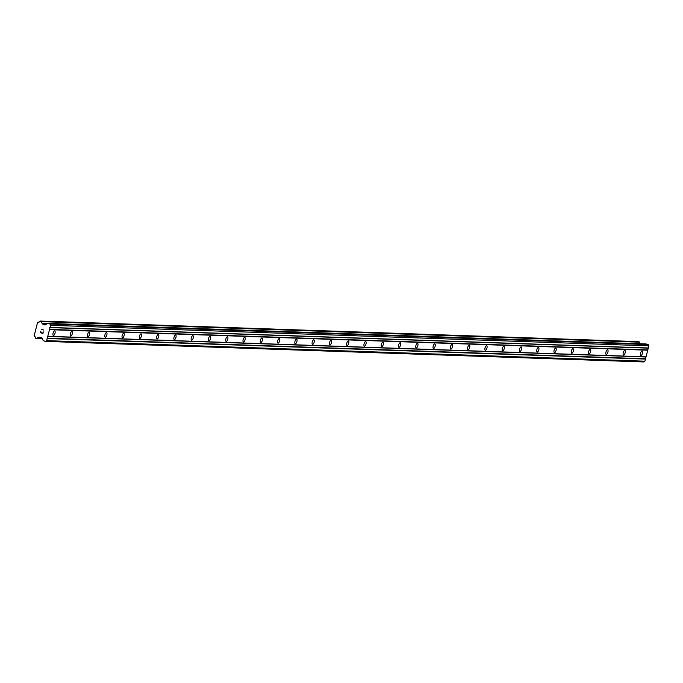 <?xml version="1.0" encoding="UTF-8"?>
<svg xmlns="http://www.w3.org/2000/svg" width="683" height="683" viewBox="0 0 683 683"><rect width="100%" height="100%" fill="white"/><g stroke="black" fill="none" stroke-linecap="round" stroke-linejoin="round"><path stroke-width="1.02" d="M54.623 330.871A2.382 0.948 -73.2 0 1 54.725 330.888A2.382 0.948 -73.2 0 1 54.973 333.321A2.382 0.948 -73.2 0 1 53.445 335.464A2.382 0.948 -73.2 0 1 53.351 335.447A2.382 0.948 -73.2 0 1 53.095 333.014A2.382 0.948 -73.2 0 1 54.623 330.871M71.903 331.468A2.382 0.948 -73.2 0 1 72.005 331.477A2.382 0.948 -73.2 0 1 72.253 333.91A2.382 0.948 -73.2 0 1 70.725 336.053A2.382 0.948 -73.2 0 1 70.631 336.036A2.382 0.948 -73.2 0 1 70.375 333.603A2.382 0.948 -73.2 0 1 71.903 331.468M89.183 332.058A2.382 0.948 -73.2 0 1 89.277 332.075A2.382 0.948 -73.2 0 1 89.533 334.508A2.382 0.948 -73.2 0 1 88.005 336.651A2.382 0.948 -73.2 0 1 87.902 336.634A2.382 0.948 -73.2 0 1 87.655 334.2A2.382 0.948 -73.2 0 1 89.183 332.058M106.463 332.655A2.382 0.948 -73.2 0 1 106.557 332.664A2.382 0.948 -73.2 0 1 106.813 335.097A2.382 0.948 -73.2 0 1 105.284 337.24A2.382 0.948 -73.2 0 1 105.182 337.223A2.382 0.948 -73.2 0 1 104.934 334.79A2.382 0.948 -73.2 0 1 106.463 332.655M123.734 333.244A2.382 0.948 -73.2 0 1 123.836 333.261A2.382 0.948 -73.2 0 1 124.084 335.695A2.382 0.948 -73.2 0 1 122.556 337.837A2.382 0.948 -73.2 0 1 122.462 337.82A2.382 0.948 -73.2 0 1 122.206 335.387A2.382 0.948 -73.2 0 1 123.734 333.244M141.014 333.842A2.382 0.948 -73.2 0 1 141.116 333.85A2.382 0.948 -73.2 0 1 141.364 336.284A2.382 0.948 -73.2 0 1 139.836 338.426A2.382 0.948 -73.2 0 1 139.742 338.409A2.382 0.948 -73.2 0 1 139.486 335.976A2.382 0.948 -73.2 0 1 141.014 333.842M158.294 334.431A2.382 0.948 -73.2 0 1 158.388 334.448A2.382 0.948 -73.2 0 1 158.644 336.881A2.382 0.948 -73.2 0 1 157.116 339.024A2.382 0.948 -73.2 0 1 157.013 339.007A2.382 0.948 -73.2 0 1 156.766 336.574A2.382 0.948 -73.2 0 1 158.294 334.431M175.574 335.029A2.382 0.948 -73.2 0 1 175.668 335.037A2.382 0.948 -73.2 0 1 175.924 337.47A2.382 0.948 -73.2 0 1 174.396 339.613A2.382 0.948 -73.2 0 1 174.293 339.596A2.382 0.948 -73.2 0 1 174.045 337.163A2.382 0.948 -73.2 0 1 175.574 335.029M192.845 335.618A2.382 0.948 -73.2 0 1 192.947 335.635A2.382 0.948 -73.2 0 1 193.195 338.068A2.382 0.948 -73.2 0 1 191.667 340.211A2.382 0.948 -73.2 0 1 191.573 340.194A2.382 0.948 -73.2 0 1 191.317 337.761A2.382 0.948 -73.2 0 1 192.845 335.618M210.125 336.215A2.382 0.948 -73.2 0 1 210.227 336.224A2.382 0.948 -73.2 0 1 210.475 338.657A2.382 0.948 -73.2 0 1 208.947 340.8A2.382 0.948 -73.2 0 1 208.853 340.783A2.382 0.948 -73.2 0 1 208.597 338.35A2.382 0.948 -73.2 0 1 210.125 336.215M227.405 336.804A2.382 0.948 -73.2 0 1 227.499 336.821A2.382 0.948 -73.2 0 1 227.755 339.255A2.382 0.948 -73.2 0 1 226.227 341.398A2.382 0.948 -73.2 0 1 226.124 341.38A2.382 0.948 -73.2 0 1 225.877 338.947A2.382 0.948 -73.2 0 1 227.405 336.804M244.685 337.402A2.382 0.948 -73.2 0 1 244.779 337.411A2.382 0.948 -73.2 0 1 245.035 339.844A2.382 0.948 -73.2 0 1 243.507 341.987A2.382 0.948 -73.2 0 1 243.404 341.97A2.382 0.948 -73.2 0 1 243.157 339.536A2.382 0.948 -73.2 0 1 244.685 337.402M261.956 337.991A2.382 0.948 -73.2 0 1 262.059 338.008A2.382 0.948 -73.2 0 1 262.306 340.441A2.382 0.948 -73.2 0 1 260.778 342.584A2.382 0.948 -73.2 0 1 260.684 342.567A2.382 0.948 -73.2 0 1 260.428 340.134A2.382 0.948 -73.2 0 1 261.956 337.991M279.236 338.589A2.382 0.948 -73.2 0 1 279.338 338.597A2.382 0.948 -73.2 0 1 279.586 341.03A2.382 0.948 -73.2 0 1 278.058 343.173A2.382 0.948 -73.2 0 1 277.964 343.156A2.382 0.948 -73.2 0 1 277.708 340.723A2.382 0.948 -73.2 0 1 279.236 338.589M296.516 339.178A2.382 0.948 -73.2 0 1 296.61 339.195A2.382 0.948 -73.2 0 1 296.866 341.628A2.382 0.948 -73.2 0 1 295.338 343.771A2.382 0.948 -73.2 0 1 295.235 343.754A2.382 0.948 -73.2 0 1 294.988 341.321A2.382 0.948 -73.2 0 1 296.516 339.178M313.796 339.775A2.382 0.948 -73.2 0 1 313.89 339.784A2.382 0.948 -73.2 0 1 314.146 342.217A2.382 0.948 -73.2 0 1 312.618 344.36A2.382 0.948 -73.2 0 1 312.515 344.343A2.382 0.948 -73.2 0 1 312.268 341.91A2.382 0.948 -73.2 0 1 313.796 339.775M331.067 340.365A2.382 0.948 -73.2 0 1 331.17 340.382A2.382 0.948 -73.2 0 1 331.426 342.815A2.382 0.948 -73.2 0 1 329.889 344.958A2.382 0.948 -73.2 0 1 329.795 344.941A2.382 0.948 -73.2 0 1 329.539 342.507A2.382 0.948 -73.2 0 1 331.067 340.365M348.347 340.962A2.382 0.948 -73.2 0 1 348.45 340.971A2.382 0.948 -73.2 0 1 348.697 343.404A2.382 0.948 -73.2 0 1 347.169 345.547A2.382 0.948 -73.2 0 1 347.075 345.53A2.382 0.948 -73.2 0 1 346.819 343.097A2.382 0.948 -73.2 0 1 348.347 340.962M365.627 341.551A2.382 0.948 -73.2 0 1 365.729 341.568A2.382 0.948 -73.2 0 1 365.977 344.001A2.382 0.948 -73.2 0 1 364.449 346.144A2.382 0.948 -73.2 0 1 364.346 346.127A2.382 0.948 -73.2 0 1 364.099 343.694A2.382 0.948 -73.2 0 1 365.627 341.551M382.907 342.149A2.382 0.948 -73.2 0 1 383.001 342.157A2.382 0.948 -73.2 0 1 383.257 344.591A2.382 0.948 -73.2 0 1 381.729 346.733A2.382 0.948 -73.2 0 1 381.626 346.716A2.382 0.948 -73.2 0 1 381.379 344.283A2.382 0.948 -73.2 0 1 382.907 342.149M400.178 342.738A2.382 0.948 -73.2 0 1 400.281 342.755A2.382 0.948 -73.2 0 1 400.537 345.188A2.382 0.948 -73.2 0 1 399 347.331A2.382 0.948 -73.2 0 1 398.906 347.314A2.382 0.948 -73.2 0 1 398.65 344.881A2.382 0.948 -73.2 0 1 400.178 342.738M417.458 343.336A2.382 0.948 -73.2 0 1 417.561 343.344A2.382 0.948 -73.2 0 1 417.808 345.777A2.382 0.948 -73.2 0 1 416.28 347.92A2.382 0.948 -73.2 0 1 416.186 347.903A2.382 0.948 -73.2 0 1 415.93 345.47A2.382 0.948 -73.2 0 1 417.458 343.336M434.738 343.925A2.382 0.948 -73.2 0 1 434.84 343.942A2.382 0.948 -73.2 0 1 435.088 346.375A2.382 0.948 -73.2 0 1 433.56 348.518A2.382 0.948 -73.2 0 1 433.457 348.501A2.382 0.948 -73.2 0 1 433.21 346.068A2.382 0.948 -73.2 0 1 434.738 343.925M452.018 344.522A2.382 0.948 -73.2 0 1 452.112 344.531A2.382 0.948 -73.2 0 1 452.368 346.964A2.382 0.948 -73.2 0 1 450.84 349.107A2.382 0.948 -73.2 0 1 450.737 349.09A2.382 0.948 -73.2 0 1 450.49 346.657A2.382 0.948 -73.2 0 1 452.018 344.522M469.298 345.111A2.382 0.948 -73.2 0 1 469.392 345.128A2.382 0.948 -73.2 0 1 469.648 347.562A2.382 0.948 -73.2 0 1 468.12 349.705A2.382 0.948 -73.2 0 1 468.017 349.687A2.382 0.948 -73.2 0 1 467.761 347.254A2.382 0.948 -73.2 0 1 469.298 345.111M486.569 345.709A2.382 0.948 -73.2 0 1 486.672 345.718A2.382 0.948 -73.2 0 1 486.919 348.151A2.382 0.948 -73.2 0 1 485.391 350.294A2.382 0.948 -73.2 0 1 485.297 350.277A2.382 0.948 -73.2 0 1 485.041 347.843A2.382 0.948 -73.2 0 1 486.569 345.709M503.849 346.298A2.382 0.948 -73.2 0 1 503.952 346.315A2.382 0.948 -73.2 0 1 504.199 348.748A2.382 0.948 -73.2 0 1 502.671 350.891A2.382 0.948 -73.2 0 1 502.568 350.874A2.382 0.948 -73.2 0 1 502.321 348.441A2.382 0.948 -73.2 0 1 503.849 346.298M521.129 346.896A2.382 0.948 -73.2 0 1 521.223 346.904A2.382 0.948 -73.2 0 1 521.479 349.337A2.382 0.948 -73.2 0 1 519.951 351.48A2.382 0.948 -73.2 0 1 519.848 351.463A2.382 0.948 -73.2 0 1 519.601 349.03A2.382 0.948 -73.2 0 1 521.129 346.896M538.409 347.485A2.382 0.948 -73.2 0 1 538.503 347.502A2.382 0.948 -73.2 0 1 538.759 349.935A2.382 0.948 -73.2 0 1 537.231 352.078A2.382 0.948 -73.2 0 1 537.128 352.061A2.382 0.948 -73.2 0 1 536.872 349.628A2.382 0.948 -73.2 0 1 538.409 347.485M555.68 348.082A2.382 0.948 -73.2 0 1 555.783 348.091A2.382 0.948 -73.2 0 1 556.03 350.524A2.382 0.948 -73.2 0 1 554.502 352.667A2.382 0.948 -73.2 0 1 554.408 352.65A2.382 0.948 -73.2 0 1 554.152 350.217A2.382 0.948 -73.2 0 1 555.68 348.082M572.96 348.671A2.382 0.948 -73.2 0 1 573.063 348.689A2.382 0.948 -73.2 0 1 573.31 351.122A2.382 0.948 -73.2 0 1 571.782 353.265A2.382 0.948 -73.2 0 1 571.688 353.248A2.382 0.948 -73.2 0 1 571.432 350.814A2.382 0.948 -73.2 0 1 572.96 348.671M590.24 349.269A2.382 0.948 -73.2 0 1 590.334 349.278A2.382 0.948 -73.2 0 1 590.59 351.711A2.382 0.948 -73.2 0 1 589.062 353.854A2.382 0.948 -73.2 0 1 588.959 353.837A2.382 0.948 -73.2 0 1 588.712 351.404A2.382 0.948 -73.2 0 1 590.24 349.269M607.52 349.858A2.382 0.948 -73.2 0 1 607.614 349.875A2.382 0.948 -73.2 0 1 607.87 352.308A2.382 0.948 -73.2 0 1 606.342 354.451A2.382 0.948 -73.2 0 1 606.239 354.434A2.382 0.948 -73.2 0 1 605.983 352.001A2.382 0.948 -73.2 0 1 607.52 349.858M624.791 350.456A2.382 0.948 -73.2 0 1 624.894 350.464A2.382 0.948 -73.2 0 1 625.141 352.898A2.382 0.948 -73.2 0 1 623.613 355.04A2.382 0.948 -73.2 0 1 623.519 355.023A2.382 0.948 -73.2 0 1 623.263 352.59A2.382 0.948 -73.2 0 1 624.791 350.456M642.071 351.045A2.382 0.948 -73.2 0 1 642.174 351.062A2.382 0.948 -73.2 0 1 642.421 353.495A2.382 0.948 -73.2 0 1 640.893 355.638A2.382 0.948 -73.2 0 1 640.799 355.621A2.382 0.948 -73.2 0 1 640.543 353.188A2.382 0.948 -73.2 0 1 642.071 351.045M45.59 341.398L43.55 340.783A0.794 0.726 92 0 1 43.114 340.416L41.911 338.059A0.794 0.726 -88 0 0 41.475 337.684L39.964 337.231A0.794 0.726 -88 0 0 39.418 337.282L38.632 337.718A1.306 1.195 -88 0 0 37.087 338.666L35.533 338.205A1.306 1.195 -88 0 0 34.611 336.565L34.15 335.771L37.565 322.47L38.342 322.06A1.306 1.195 -88 0 0 39.904 321.172L41.458 321.642A1.306 1.195 -88 0 0 42.329 323.315L42.79 324.126A0.794 0.726 -88 0 0 43.234 324.485L44.745 324.937A0.794 0.726 -88 0 0 45.3 324.86L47.451 323.52A0.794 0.726 92 0 1 48.006 323.452L50.038 324.066L50.602 325.313L46.666 340.646L45.59 341.398L643.83 361.947L644.914 361.187L648.85 345.863L648.287 344.608L646.246 343.993A0.794 0.726 -88 0 0 645.913 343.984M640.312 343.771A1.306 1.195 -88 0 1 639.706 342.192L638.264 341.602M40.681 332.604L41.689 332.903L40.69 332.604L40.878 331.135L40.476 332.732L40.878 331.135M41.689 332.903L41.885 332.134L41.689 332.903M41.885 332.134L41.851 332.954L42.858 333.253L41.859 332.954M42.858 333.253L43.217 331.844L42.858 333.253M43.217 331.844L42.978 333.492L40.468 332.732L42.978 333.492M41.629 329.718L41.373 329.223L41.629 329.718M41.39 329.18L43.849 330.12M645.751 356.996L47.503 336.446M646.033 356.833L47.793 336.284M645.298 358.763L47.05 338.222M645.461 359.079L47.212 338.529M644.914 361.187L46.666 340.646M40.237 337.317L39.418 337.282M41.68 337.786L38.769 337.684M639.595 341.987L41.356 321.445M47.349 323.588L42.431 323.418M46.29 324.246L42.79 324.126M45.77 324.57L43.234 324.485M648.287 344.608L50.038 324.066M648.85 345.863L50.602 325.313M648.312 347.971L50.064 327.43M648.022 348.151L49.774 327.601M647.569 349.927L49.321 329.377M647.732 350.217L49.483 329.676M41.723 337.82L38.709 337.718M42.312 338.845L37.087 338.666M638.332 341.602L40.084 321.061M639.706 342.192L41.458 321.642M47.503 323.494L42.329 323.315M646.246 343.993L48.006 323.452M41.731 337.829L38.666 337.726M638.298 341.602L40.049 321.053M646.084 343.967L47.836 323.418"/></g></svg>
